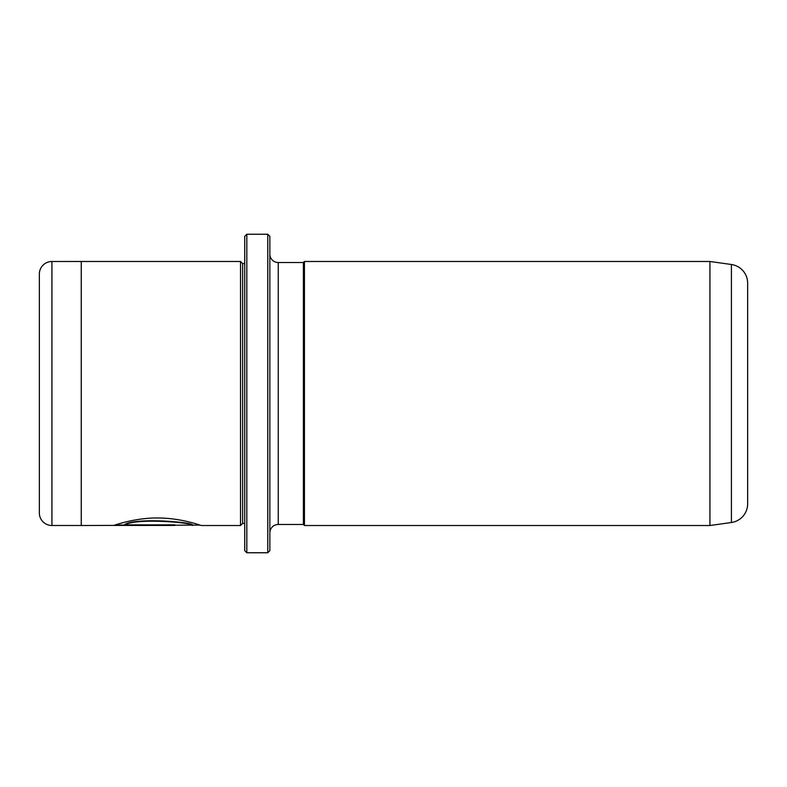 <?xml version="1.0" encoding="UTF-8"?>
<svg xmlns="http://www.w3.org/2000/svg" width="787" height="787" viewBox="0 0 787 787"><rect width="100%" height="100%" fill="white"/><g stroke="black" fill="none" stroke-linecap="round" stroke-linejoin="round"><path stroke-width="1.18" d="M267.767 234.241L269.862 236.336L269.862 550.664L267.767 552.759L267.767 234.241L246.813 234.241L246.813 552.759L244.718 550.664L244.718 236.336L246.813 234.241M199.987 525.106L81.258 525.519L81.258 261.481L51.922 261.491A12.572 12.572 0 0 0 39.35 274.063L39.35 512.937A12.572 12.572 0 0 0 51.922 525.509L81.258 525.509M244.718 523.424L242.622 523.424L242.622 263.576L240.527 261.481L240.527 525.519L201.236 525.519C201.62 525.755 182.348 518.318 159.584 518.003C136.79 517.374 115.62 524.811 113.79 525.441L174.93 525.441L174.93 524.85L124.897 524.85C136.731 517.698 194.645 522.765 192.471 525.519M709.933 525.519L731.418 522.499A18.858 18.858 0 0 0 747.65 503.828L747.65 283.172A18.858 18.858 0 0 0 731.418 264.501L709.933 261.481L709.933 525.519L304.441 525.519L304.441 261.481L709.933 261.481M240.527 261.481L81.258 261.481M242.622 263.576L244.718 263.576M242.622 523.424L240.527 525.519M278.244 262.524L278.244 524.476L303.388 524.476L303.388 262.524L278.244 262.524A8.382 8.382 0 0 1 269.862 254.142M278.244 524.476A8.382 8.382 0 0 0 269.862 532.858M303.388 524.476L304.441 525.519M303.388 262.524L304.441 261.481M267.767 552.759L246.813 552.759M199.918 525.106L201.236 525.519M174.93 524.85L115.05 525.027M192.471 525.106C194.635 522.342 136.751 517.275 124.897 524.427L124.897 524.85M731.418 522.499L731.418 264.501M51.922 261.491L51.922 525.509"/></g></svg>
